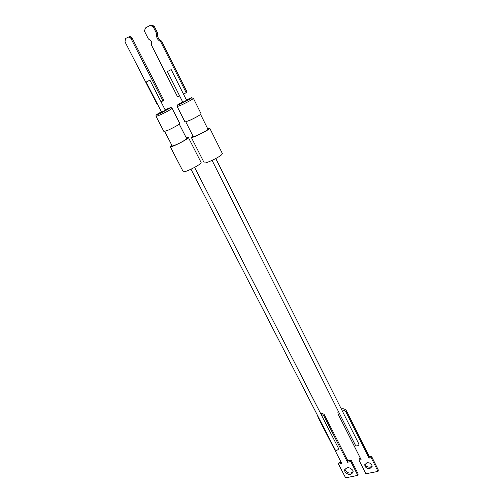 <?xml version="1.0" encoding="UTF-8"?>
<svg xmlns="http://www.w3.org/2000/svg" width="503" height="503" viewBox="0 0 503 503"><rect width="100%" height="100%" fill="white"/><g stroke="black" fill="none" stroke-linecap="round" stroke-linejoin="round"><path stroke-width="0.75" d="M212.077 160.375L355.652 445.708L356.96 446.035C358.362 445.576 359.004 444.929 358.903 444.099L215.762 158.514M366.97 462.722L364.744 464.778C365.008 467.362 366.725 468.614 369.887 468.532L372.126 466.457C371.836 463.873 370.12 462.634 366.97 462.722M365.077 463.898C365.706 466.218 367.423 467.3 370.227 467.142L372.138 465.941M207.557 128.447L209.713 128.102L209.053 128.95C205.928 131.704 191.272 138.671 191.31 137.394L192.875 135.867M209.713 128.102L222.395 153.597L221.804 154.572C218.868 157.596 204.306 164.368 204.187 162.777L191.31 137.394M207.651 128.636L208.632 128.887C206.827 130.541 203.049 132.698 197.289 135.357L192.574 136.998L192.976 136.055M177.213 106.598L185.003 121.978L189.832 120.318C196.409 117.186 200.175 115.024 201.118 113.835L193.429 98.393C192.404 99.449 188.594 101.575 181.998 104.769L177.213 106.598L177.817 104.737M182.828 102.247L186.6 100.336M170.957 69.741L167.392 71.571L170.957 69.741M179.609 95.847L177.565 96.815L151.623 45.371L151.548 41.359L148.385 38.945L144.386 31.016L145.524 27.898L149.894 25.578L153.044 26.426L156.722 33.776C156.137 37.348 157.426 39.932 160.595 41.529L186.185 92.728L187.097 92.131L161.595 41.064L160.595 41.529M341.82 410.02C343.744 409.964 345.171 410.718 346.108 412.271L369.007 458.101L371.157 457.661L378.011 471.405L365.876 473.769L358.991 460.138L361.116 459.704L338.148 414.132L337.884 412.391L338.374 411.366M341.273 408.92L341.726 408.813L341.524 409.429M346.108 412.271L346.517 410.97C345.423 409.235 343.826 408.518 341.726 408.813M358.991 460.138L359.362 458.767L360.525 458.529M378.011 471.405L378.331 470.009L371.497 456.284L371.157 457.661M369.007 458.101L369.353 456.724L371.497 456.284M352.729 425.532L353.119 424.211L369.353 456.724M348.906 417.88L349.308 416.572L353.119 424.211M346.517 410.97L349.308 416.572M183.438 94.03L186.185 92.728M156.722 33.776L157.735 33.33C157.15 36.889 158.439 39.467 161.595 41.064M153.044 26.426L154.075 25.999L157.735 33.33M154.075 25.999L150.931 25.15L149.894 25.578M190.977 169.247L335.331 450.059L336.57 450.367C337.966 449.902 338.613 449.254 338.513 448.418L194.604 167.398M352.766 470.28L353.1 472.072C350.987 475.297 348.283 475.234 344.976 471.889L344.643 470.054C346.768 466.853 349.478 466.929 352.766 470.28M344.983 469.142L345.347 470.512C347.938 473.512 350.534 473.876 353.125 471.6M186.273 137.866L188.399 137.508C187.355 139.035 183.073 141.569 175.553 145.103C172.353 146.499 170.592 147.039 170.284 146.725L171.825 145.229M188.399 137.508L201.125 162.538C200.219 164.311 196.025 166.908 188.556 170.335C185.356 171.655 183.57 172.101 183.205 171.668L170.284 146.725M186.368 138.048L187.342 138.275C185.506 139.947 181.715 142.116 175.956 144.789L171.523 146.329L171.919 145.411M156.119 116.47L163.934 131.579L168.48 130.019C175.038 126.888 178.81 124.719 179.797 123.512L172.089 108.352C171.139 109.352 167.455 111.421 161.042 114.558L156.119 116.47C155.741 116.048 155.936 115.439 156.703 114.64M161.639 112.175L165.355 110.289M149.718 80.235L146.166 82.064L149.718 80.235M317.745 415.849L317.877 417.037L341.744 463.458L338.544 464.131L345.624 477.85L357.815 475.379L350.773 461.547L347.535 462.232L323.712 415.623L321.052 414.315M323.712 415.623L324.146 414.34L321.31 413.07L320.512 413.265M324.146 414.34L347.906 460.867L347.535 462.232M347.906 460.867L351.132 460.182L350.773 461.547M351.132 460.182L358.161 473.989L357.815 475.379M341.153 462.301L338.934 462.773L338.544 464.131M161.01 101.801L162.871 100.921L131.057 38.674C130.183 37.272 129.095 36.82 127.8 37.323L125.473 38.605L125.014 41.875L156.848 103.781L157.232 103.599M131.057 38.674L132.182 38.203C131.308 36.801 130.227 36.348 128.925 36.851L128.127 37.184M162.871 100.921L163.877 100.279L132.182 38.203M186.406 99.946L189.788 98.399C192.309 97.299 192.228 97.601 189.549 99.305L179.615 104.284C176.32 105.668 177.326 104.857 182.633 101.858M165.166 109.912L166.109 109.459C169.209 107.956 170.473 107.548 169.901 108.239L160.878 113.1C156.861 115.149 154.201 115.621 161.45 111.798M321.31 413.07L320.952 414.12M364.857 464.344L364.744 464.778M200.584 114.451L208.047 129.434M171.215 69.634L186.638 100.405M338.28 411.184L338.054 411.869M185.821 121.915L193.378 136.847M191.561 97.777L193.429 98.393M167.392 71.571L182.866 102.316M179.269 124.115L186.764 138.822M149.925 80.153L165.393 110.352M344.781 469.55L344.643 470.054M164.739 131.509L172.322 146.178M166.197 109.421C171.9 106.793 170.995 107.617 172.089 108.352M146.166 82.064L161.677 112.244"/></g></svg>
